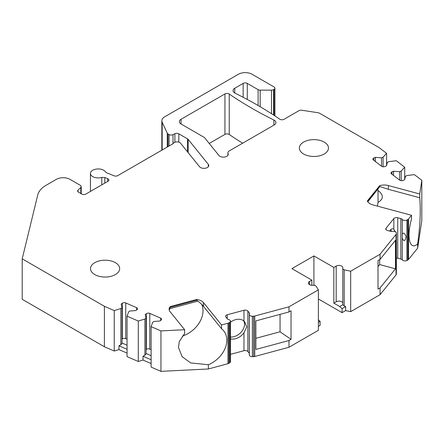 <?xml version="1.0" encoding="UTF-8"?>
<svg xmlns="http://www.w3.org/2000/svg" width="444" height="444" viewBox="0 0 444 444"><rect width="100%" height="100%" fill="white"/><g stroke="black" fill="none" stroke-linecap="round" stroke-linejoin="round"><path stroke-width="0.67" d="M318.381 289.843L288.994 306.804L288.994 311.96L291.031 310.783L291.031 339.344L288.994 340.52L288.994 347.264L318.381 330.297L318.381 289.843L316.023 286.097L314.646 285.303L312.26 285.303A3.885 2.242 0 0 1 308.375 283.061A3.885 2.242 0 0 1 309.512 281.474L311.855 280.125L291.936 268.62L313.914 255.927L333.838 267.432L333.838 303.13L339.704 306.515L342.807 304.734L342.812 267.665A3.885 2.242 0 0 0 340.415 265.595A3.885 2.242 0 0 0 336.18 266.078L333.838 267.432M288.994 306.804L254.739 316.028A2.914 1.682 0 0 1 253.629 316.184L252.37 316.217L252.37 356.671A2.914 1.682 0 0 1 249.334 354.989L249.334 334.437M227.972 323.238L221.545 324.964L203.48 302.597A9.713 5.611 0 0 0 196.675 299.478L170.257 306.593A9.713 5.611 0 0 0 169.109 309.235A9.713 5.611 0 0 0 170.019 311.605L184.643 329.709L160.956 330.908L160.956 371.362L208.369 368.97L227.972 363.692L227.972 323.238A2.914 1.682 0 0 0 228.893 322.844L229.748 322.305A2.914 1.682 0 0 0 230.508 321.173A2.914 1.682 0 0 0 228.76 319.63A2.914 1.682 0 0 1 227.284 318.798L225.835 317.005A2.914 1.682 0 0 1 225.563 316.295A2.914 1.682 0 0 1 227.245 314.768L243.972 310.262A2.914 1.682 0 0 1 247.846 311.078L249.295 312.87A2.914 1.682 0 0 1 249.567 313.581A2.914 1.682 0 0 1 249.45 314.058A2.914 1.682 0 0 0 249.334 314.535A2.914 1.682 0 0 0 252.37 316.217M160.956 330.908L151.11 326.623L152.669 322.388L153.84 321.495L159.962 320.995L161.133 320.102A2.431 1.404 0 0 0 161.622 319.258A2.431 1.404 0 0 0 160.656 318.137L149.789 313.409A2.431 1.404 0 0 0 146.392 313.686L145.221 314.58L146.082 318.115L144.911 319.014L138.289 321.045L127.056 316.161L128.616 311.921L129.787 311.028L135.908 310.534L137.079 309.635A2.431 1.404 0 0 0 137.568 308.791A2.431 1.404 0 0 0 136.602 307.67L125.741 302.947A2.431 1.404 0 0 0 122.339 303.224L121.168 304.118L122.028 307.653L120.857 308.547L114.236 310.584L104.39 306.299L104.39 346.753L22.2 299.3L22.2 258.846L104.39 306.299M22.2 258.846L37.773 194.872A29.143 16.828 0 0 1 46.026 185.315L56.305 179.382A9.713 5.611 0 0 1 70.041 179.382L80.358 185.342A2.914 1.682 0 0 1 81.213 186.53A2.914 1.682 0 0 1 80.825 187.368L78.033 190.165L78.033 191.847M169.07 146.009L169.07 134.549A2.914 1.682 0 0 0 173.005 134.643L174.892 133.733A2.914 1.682 180 0 1 178.821 133.833L187.562 138.878A2.914 1.682 180 0 1 187.89 139.1A2.914 1.682 180 0 1 188.145 139.355L208.336 164.358A4.856 2.803 0 0 1 208.791 165.54A4.856 2.803 0 0 1 204.984 168.282A4.856 2.803 0 0 1 199.534 166.728L180.514 143.184A3.885 2.242 0 0 0 176.912 141.886A3.885 2.242 0 0 0 173.41 143.268A3.885 2.242 180 0 1 172.572 143.989L117.799 175.608A2.914 1.682 180 0 1 114.069 175.796L106.638 172.794L105.55 171.961A7.77 4.49 0 0 0 96.914 169.009A7.77 4.49 0 0 0 90.437 173.432A7.77 4.49 0 0 0 101.793 177.417L104.806 177.533L107.642 178.677A2.914 1.682 180 0 1 108.885 180.059A2.914 1.682 180 0 1 108.031 181.246L85.842 194.056A2.914 1.682 180 0 1 81.724 194.056L78.494 192.197A2.914 1.682 180 0 1 77.639 191.003A2.914 1.682 180 0 1 78.033 190.165M169.07 134.549L168.01 133.933A2.914 1.682 0 0 1 167.255 133.178L162.171 122.228L162.171 149.989M421.8 180.308L421.8 220.762L417.654 248.141L417.654 243.911C420.157 225.674 420.851 210.29 419.73 197.758L419.73 193.989L421.8 180.308L414.385 174.625L407.043 175.53L405.494 176.201L404.634 179.737L403.08 180.414A2.431 1.404 0 0 1 399.678 180.136L391.491 173.865A2.431 1.404 0 0 1 391.003 173.021A2.431 1.404 0 0 1 391.969 171.9L393.523 171.229L399.644 171.723L401.198 171.045L404.717 167.222L396.259 160.739L388.916 161.638L387.368 162.315L386.508 165.851L384.954 166.528A2.431 1.404 0 0 1 381.551 166.25L373.365 159.979A2.431 1.404 0 0 1 372.877 159.135A2.431 1.404 0 0 1 373.848 158.014L375.396 157.337L381.518 157.836L383.072 157.159L386.596 153.335L379.176 147.652L319.497 113.198A2.914 1.682 0 0 0 318.193 112.759L301.803 110.229A2.914 1.682 0 0 0 298.99 110.661L284.049 119.286A2.914 1.682 0 0 1 279.759 119.181A388.605 224.359 0 0 0 235.092 93.185A5.828 3.363 0 0 1 233.056 90.632A5.828 3.363 0 0 1 234.759 88.251L243.157 83.4A2.914 1.682 0 0 1 247.28 83.4L258.103 89.649A2.914 1.682 0 0 0 260.167 90.143L271.489 90.143A2.914 1.682 0 0 0 273.554 89.649L274.07 89.349A2.914 1.682 0 0 0 274.925 88.162A2.914 1.682 0 0 0 274.07 86.974L252.087 74.281A9.713 5.611 0 0 0 238.35 74.281L164.685 116.811A9.713 5.611 0 0 0 161.838 120.774A9.713 5.611 0 0 0 162.171 122.228M419.73 193.989L388.367 185.542A9.713 5.611 0 0 0 379.681 185.681L367.366 200.932A9.713 5.611 0 0 0 372.766 204.862L411.505 215.29L408.508 219.003A2.914 1.682 180 0 1 407.831 219.536L407.831 259.99L406.898 260.484A2.914 1.682 180 0 1 402.264 259.912A2.914 1.682 180 0 0 400.827 259.057L397.719 258.225A2.914 1.682 180 0 0 396.353 258.069M342.812 269.042L344.189 269.835L350.671 271.201L380.053 254.234L396.026 234.454A2.914 1.682 180 0 0 396.298 233.816L396.353 233.089A2.914 1.682 180 0 0 396.353 233.017A2.914 1.682 180 0 0 392.618 231.402A2.914 1.682 180 0 1 390.559 231.313L387.451 230.475A2.914 1.682 180 0 1 385.769 228.949A2.914 1.682 180 0 1 386.041 228.238L393.845 218.581A2.914 1.682 180 0 1 397.719 217.765L400.827 218.603A2.914 1.682 180 0 1 402.264 219.458A2.914 1.682 180 0 0 406.898 220.024L407.831 219.536M227.889 155.339L227.889 152.875A4.856 2.803 0 0 1 229.309 150.888L274.226 124.958A5.828 3.363 0 0 0 275.935 122.577A5.828 3.363 0 0 0 273.893 120.019A388.605 224.359 0 0 1 229.232 94.028A2.914 1.682 0 0 0 224.942 93.923L181.058 119.258A5.828 3.363 0 0 0 179.348 121.634A5.828 3.363 0 0 0 181.058 124.015L204.051 137.29A2.914 1.682 0 0 1 204.379 137.518A2.914 1.682 0 0 1 204.629 137.768L218.959 155.511A4.856 2.803 0 0 0 224.414 157.059A4.856 2.803 0 0 0 228.222 154.323A4.856 2.803 0 0 0 228.055 153.596L228.055 155.05M227.889 152.875A4.856 2.803 0 0 0 228.055 153.596M115.385 262.67A14.574 8.414 180 0 1 119.652 268.62A14.574 8.414 180 0 1 110.656 276.396A14.574 8.414 180 0 1 94.772 274.57A14.574 8.414 180 0 1 90.504 268.62A14.574 8.414 180 0 1 99.5 260.85A14.574 8.414 180 0 1 115.385 262.67M324.22 142.102A14.574 8.414 180 0 1 328.488 148.052A14.574 8.414 180 0 1 319.491 155.822A14.574 8.414 180 0 1 303.613 154.001A14.574 8.414 180 0 1 299.345 148.052A14.574 8.414 180 0 1 308.341 140.276A14.574 8.414 180 0 1 324.22 142.102M229.232 94.028L229.232 134.482A2.914 1.682 0 0 0 224.942 134.377L209.218 143.451M229.232 134.482A388.605 224.359 0 0 0 242.629 143.201M127.056 353.108L118.964 349.583L114.236 351.038L104.39 346.753M151.11 363.569L143.018 360.051L138.289 361.499L127.056 356.615L127.056 316.161M160.956 371.362L151.11 367.083L151.11 326.623M227.972 363.692A2.914 1.682 0 0 0 228.893 363.297L229.748 362.759A2.914 1.682 0 0 0 230.508 361.627L230.508 321.173M249.334 353.374A2.914 1.682 0 0 0 249.295 353.33L247.846 351.531A2.914 1.682 0 0 0 243.972 350.716L230.508 354.345M253.629 316.184L253.629 356.637L252.37 356.671M253.629 356.637A2.914 1.682 0 0 0 254.739 356.482L254.739 316.028M288.994 347.264L254.739 356.482M318.381 319.791L320.096 321.317L320.096 325.335L318.381 326.329M396.298 233.816L396.298 274.27A2.914 1.682 180 0 1 396.026 274.914L380.053 294.688L350.671 311.655L345.632 310.595L342.08 312.648L318.381 298.962M396.298 274.27L396.353 273.543A2.914 1.682 180 0 0 396.353 273.471A2.914 1.682 180 0 0 396.353 273.404M417.654 248.141L408.508 259.457A2.914 1.682 180 0 1 407.831 259.99M386.596 153.335L386.596 165.49M404.717 167.222L404.717 179.376M383.072 157.159L383.072 166.789M375.396 157.337L375.396 161.533M381.518 157.836L381.518 166.223M401.198 171.045L401.198 180.675M399.644 171.723L399.644 180.109M393.523 171.229L393.523 175.419M378.016 266.578L379.648 264.563L395.493 268.831L380.053 287.945L380.053 294.688M395.493 268.831L395.493 240.271L380.053 259.39L378.016 260.567L378.016 289.122L380.053 287.945M380.053 254.234L380.053 259.39M411.505 215.29L411.505 219.059A24.287 8.381 -74.9 0 0 412.992 245.743A24.287 8.381 -74.9 0 0 417.654 243.911M389.566 231.047A11.661 4.024 -74.9 0 1 392.973 228.81A11.661 4.024 -74.9 0 1 393.845 229.426L395.371 231.757M402.264 238.045L402.264 234.182C403.541 232.29 404.811 233.072 406.066 236.519C405.128 241.431 403.857 241.941 402.264 238.045L402.264 259.912M390.881 229.559A11.661 4.024 -74.9 0 1 391.269 231.446M379.648 264.563L379.648 259.623M350.671 271.201L350.671 311.655M342.08 312.648L342.08 308.624L345.632 306.571L345.632 310.595M345.632 306.571L344.189 305.966L342.807 304.734M344.189 269.835L344.189 305.966M313.914 255.927L313.914 285.303M342.08 308.624L339.704 306.515M311.855 280.125L311.855 285.292M320.096 321.317L318.381 322.305M342.807 303.246A3.885 2.242 0 0 0 340.326 301.265A3.885 2.242 0 0 0 336.18 301.776L333.838 303.13M288.994 311.96L255.883 320.879L255.883 349.434L288.994 340.52M208.369 368.97L208.369 364.74L190.687 362.937L182.112 356.671L178.482 347.474L179.315 341.58L184.643 333.483L184.643 329.709M221.545 324.964L221.545 328.732A24.287 17.971 -38.9 0 1 223.709 330.869A24.287 17.971 -38.9 0 1 208.369 364.74M230.331 337.057A11.661 8.625 141.1 0 0 244.533 324.298A11.661 8.625 141.1 0 0 243.75 320.918M230.275 338.828A11.661 8.625 141.1 0 0 243.972 332.739L246.725 327.012L244.722 321.906L243.972 321.106A11.661 8.625 141.1 0 0 230.508 322.211M291.031 339.344L280.053 331.785L255.883 338.295M280.053 331.785L280.053 314.369M169.297 310.323L170.257 306.593M221.545 328.732L203.48 306.366C202.431 304.828 200.166 302.797 196.675 300.272L196.675 299.478M201.759 304.451A24.287 17.971 -38.9 0 1 182.284 336.097M114.236 351.038L114.236 310.584M138.289 361.499L138.289 321.045M151.11 359.757L143.018 356.238L143.018 360.051M144.911 319.014L144.911 355.233L143.018 356.238M146.082 318.115L146.082 353.912L144.911 355.233M151.11 355.677L146.082 353.485M151.11 349.678L149.789 349.106A2.431 1.404 0 0 0 146.392 349.384L146.082 349.617M120.857 308.547L120.857 344.766L118.964 345.776L118.964 349.583M127.056 349.295L118.964 345.776M122.028 307.653L122.028 343.445L120.857 344.766M127.056 345.21L122.028 343.023M127.056 339.216L125.741 338.639A2.431 1.404 0 0 0 122.339 338.916L122.028 339.155M419.73 197.758L388.367 189.316L379.681 186.474L379.681 185.681M380.097 186.58L379.681 186.474L367.593 201.443M377.794 189.466A24.287 8.381 -74.9 0 1 378.027 190.459C383.76 195.016 383.76 198.995 378.027 202.386A24.287 8.381 -74.9 0 1 377.406 206.11M367.821 201.815L379.886 186.524M378.027 202.386L378.027 190.459M181.058 119.258L181.058 124.015M224.942 93.923L224.942 134.377M273.893 120.019L273.893 125.147M101.793 177.417L101.793 184.848M104.806 177.533L104.806 183.111M107.642 178.677L107.642 181.474M80.825 193.54L80.825 187.368M274.07 89.349L274.07 115.368M273.554 89.649L273.554 115.029M271.489 90.143L271.489 113.697M260.167 90.143L260.167 106.727M258.103 89.649L258.103 105.517M247.28 83.4L247.28 99.467M243.157 83.4L243.157 97.286M234.759 88.251L234.759 93.007M373.848 158.014L373.848 160.345M391.969 171.9L391.969 174.231M396.026 234.454L396.026 274.914M408.508 219.003L408.508 259.457M396.353 233.089L396.353 273.543M386.041 228.238L386.041 229.665M393.845 218.581L393.845 229.426M397.719 217.765L397.719 258.225M400.827 218.603L400.827 259.057M402.264 219.458L402.264 234.182M406.898 220.024L406.898 260.484M309.512 281.474L309.512 284.648M336.18 266.078L336.18 301.776M249.295 312.87L249.295 353.33M229.748 322.305L229.748 362.759M227.245 314.768L227.245 318.748M243.972 310.262L243.972 321.106M243.972 332.739L243.972 350.716M247.846 311.078L247.846 351.531M228.893 322.844L228.893 363.297M170.257 307.387L196.675 300.272M203.48 306.366L203.48 302.597M146.392 313.686L146.392 349.384M149.789 313.409L149.789 349.106M160.656 318.137L160.656 320.468M122.339 303.224L122.339 338.916M125.741 302.947L125.741 338.639M136.602 307.67L136.602 310.001M388.367 189.316L388.367 185.542M167.255 147.058L167.255 133.178M168.01 146.62L168.01 133.933M173.005 143.69L173.005 134.643M174.892 133.733L174.892 142.241M178.821 133.833L178.821 142.152M187.562 138.878L187.562 151.909M188.145 139.355L188.145 152.625M208.336 164.358L208.336 166.728M90.437 191.408L90.437 173.432M81.213 193.767L81.213 186.53M274.925 88.162L274.925 115.934M396.353 233.017L396.353 273.471M249.334 327.944L249.334 314.535M197.907 301.104L169.73 308.691M161.838 150.183L161.838 120.774"/></g></svg>
